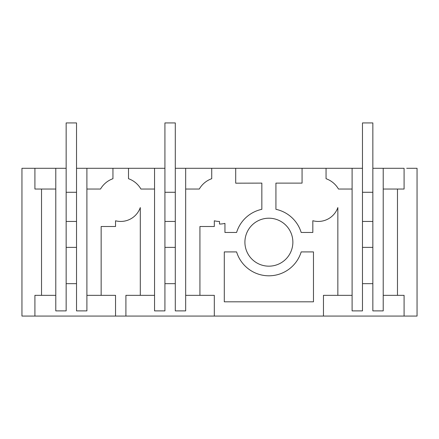 <?xml version="1.0" encoding="UTF-8"?>
<svg xmlns="http://www.w3.org/2000/svg" width="439" height="439" viewBox="0 0 439 439"><rect width="100%" height="100%" fill="white"/><g stroke="black" fill="none" stroke-linecap="round" stroke-linejoin="round"><path stroke-width="0.66" d="M185.67 168.296L185.67 310.889L175.298 310.889L175.298 168.296L302.07 168.296L302.07 183.118L275.928 183.118L275.928 209.321A33.792 33.792 0 0 1 301.181 232.461L312.826 232.461L312.826 220.718A20.743 20.743 0 0 0 337.849 207.565L337.849 295.332L323.461 295.332L323.461 316.069L417.05 316.069L417.05 168.296L406.679 168.296M383.22 295.332L397.476 295.332L397.476 189.039L404.089 189.039L404.089 168.296L372.848 168.296L372.848 310.889L383.22 310.889L383.22 168.296M397.476 295.332L404.089 295.332L404.089 316.069M323.461 316.069L214.314 316.069L214.314 295.332L199.926 295.332L199.926 226.502L214.314 226.502L214.314 220.784A20.743 20.743 0 0 0 219.5 221.443L219.5 224.038A23.333 23.333 0 0 0 224.949 223.391L224.949 232.461L236.594 232.461A33.792 33.792 0 0 1 261.847 209.321L261.847 183.107L235.705 183.184L235.705 168.296M125.911 316.069L115.539 316.069L115.539 295.332L101.151 295.332L101.151 226.502L115.539 226.502L115.539 220.784A20.743 20.743 0 0 0 140.299 207.565L140.299 295.332L125.911 295.332L125.911 316.069L214.314 316.069M55.78 295.332L41.524 295.332L41.524 189.039L34.911 189.039L34.911 168.296L21.95 168.296L21.95 316.069L115.539 316.069M34.911 168.296L55.78 168.296L55.78 310.889L66.152 310.889L66.152 168.296L55.78 168.296M86.895 168.296L76.523 168.296L76.523 310.889L86.895 310.889L86.895 168.296L164.927 168.296L164.927 310.889L154.555 310.889L154.555 168.296M302.07 168.296L362.477 168.296L362.477 310.889L352.105 310.889L352.105 168.296M404.089 189.039L383.22 189.039M236.594 251.909A33.77 33.77 0 0 0 301.181 251.909L313.479 251.909L313.479 301.812L224.296 301.812L224.296 251.909L236.594 251.909M244.907 242.185A23.98 23.98 0 0 0 268.887 266.166A23.98 23.98 0 0 0 292.868 242.185A23.98 23.98 0 0 0 268.887 218.205A23.98 23.98 0 0 0 244.907 242.185M352.105 295.332L337.849 295.332M352.105 189.039L338.48 189.039A23.333 23.333 0 0 0 326.051 178.706L326.051 168.296M362.477 283.665L372.848 283.665M362.477 247.371L372.848 247.371L362.477 247.371M224.949 232.461L236.594 232.461M211.724 168.296L211.724 178.706A23.333 23.333 0 0 0 199.295 189.039L185.67 189.039L199.295 189.039M185.67 295.332L199.926 295.332M86.895 295.332L101.151 295.332M34.911 316.069L34.911 295.332L41.524 295.332M115.539 220.784A20.743 20.743 0 0 0 120.725 221.443M112.949 168.296L112.949 178.706A23.333 23.333 0 0 0 100.52 189.039L86.895 189.039L100.52 189.039M154.555 295.332L140.299 295.332M154.555 189.039L140.93 189.039A23.333 23.333 0 0 0 128.501 178.706L128.501 168.296M66.152 283.665L76.523 283.665M55.78 189.039L41.524 189.039M66.152 247.371L76.523 247.371L66.152 247.371M164.927 283.665L175.298 283.665M164.927 247.371L175.298 247.371L164.927 247.371M66.152 221.443L76.523 221.443L76.523 237M76.523 221.443L76.523 122.931L66.152 122.931L66.152 168.296M66.152 192.277L76.523 192.277M164.927 221.443L175.298 221.443L175.298 122.931L164.927 122.931L164.927 168.296M164.927 192.277L175.298 192.277M362.477 221.443L372.848 221.443L372.848 237M372.848 221.443L372.848 122.931L362.477 122.931L362.477 168.296M362.477 192.277L372.848 192.277"/></g></svg>
